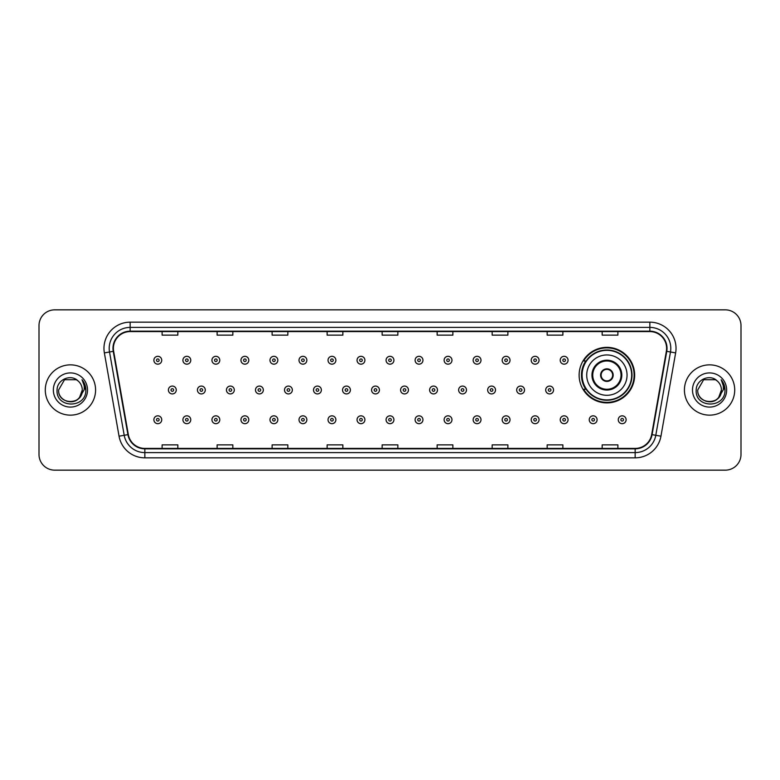 <?xml version="1.0" encoding="UTF-8"?>
<svg xmlns="http://www.w3.org/2000/svg" width="780" height="780" viewBox="0 0 780 780"><rect width="100%" height="100%" fill="white"/><g stroke="black" fill="none" stroke-linecap="round" stroke-linejoin="round"><path stroke-width="1.17" d="M579.121 375.122A27.768 27.768 0 0 0 606.889 402.889A27.768 27.768 0 0 0 634.657 375.122A27.768 27.768 0 0 0 606.889 347.353A27.768 27.768 0 0 0 579.121 375.122M585.78 389.269A25.408 25.408 0 0 1 585.78 360.974M39 325.562L39 454.438A15.717 15.717 0 0 0 54.717 470.155L725.283 470.155A15.717 15.717 0 0 0 741 454.438L741 325.562A15.717 15.717 0 0 0 725.283 309.845L54.717 309.845A15.717 15.717 0 0 0 39 325.562L39 454.438M45.289 390A25.145 25.145 0 0 0 70.434 415.145A25.145 25.145 0 0 0 95.579 390A25.145 25.145 0 0 0 70.434 364.855A25.145 25.145 0 0 0 45.289 390A25.145 25.145 0 0 0 70.434 415.145A25.145 25.145 0 0 0 95.579 390A25.145 25.145 0 0 0 70.434 364.855A25.145 25.145 0 0 0 45.289 390M684.421 390A25.145 25.145 0 0 0 709.566 415.145A25.145 25.145 0 0 0 734.711 390A25.145 25.145 0 0 0 709.566 364.855A25.145 25.145 0 0 0 684.421 390A25.145 25.145 0 0 0 709.566 415.145A25.145 25.145 0 0 0 734.711 390A25.145 25.145 0 0 0 709.566 364.855A25.145 25.145 0 0 0 684.421 390M113.392 348.348A16.76 16.76 0 0 1 130.153 331.588L649.847 331.588A16.76 16.76 0 0 1 666.354 351.263L651.67 434.558A16.76 16.76 0 0 1 635.154 448.412L144.846 448.412A16.76 16.76 0 0 1 128.329 434.558L113.646 351.263A16.76 16.76 0 0 1 113.392 348.348M112.973 348.348A17.18 17.18 0 0 0 113.236 351.331L127.92 434.635A17.18 17.18 0 0 0 144.846 448.831L635.154 448.831A17.18 17.18 0 0 0 652.08 434.635L666.764 351.331A17.18 17.18 0 0 0 649.847 331.168L130.153 331.168A17.18 17.18 0 0 0 112.973 348.348M104.364 352.901A26.198 26.198 0 0 1 130.153 322.159L649.847 322.159A26.198 26.198 0 0 1 675.636 352.901L660.952 436.195A26.198 26.198 0 0 1 635.154 457.84L144.846 457.84A26.198 26.198 0 0 1 119.047 436.195L104.364 352.901L109.522 351.994A20.953 20.953 0 0 1 130.153 327.395L649.847 327.395A20.953 20.953 0 0 1 670.478 351.994L655.795 435.289A20.953 20.953 0 0 1 635.154 452.605L144.846 452.605A20.953 20.953 0 0 1 124.205 435.289L109.522 351.994A20.953 20.953 0 0 1 109.2 348.348M725.283 309.845L54.717 309.845M54.717 470.155L725.283 470.155M741 454.438L741 325.562M382.142 331.588L382.142 335.137L397.858 335.137L397.858 331.588M327.132 331.588L327.132 335.137L342.849 335.137L342.849 331.588M272.123 331.588L272.123 335.137L287.84 335.137L287.84 331.588M217.123 331.588L217.123 335.137L232.84 335.137L232.84 331.588M162.113 331.588L162.113 335.137L177.83 335.137L177.83 331.588M437.151 331.588L437.151 335.137L452.868 335.137L452.868 331.588M492.16 331.588L492.16 335.137L507.877 335.137L507.877 331.588M547.16 331.588L547.16 335.137L562.877 335.137L562.877 331.588M602.17 331.588L602.17 335.137L617.887 335.137L617.887 331.588M397.858 448.412L397.858 444.863L382.142 444.863L382.142 448.412M342.849 448.412L342.849 444.863L327.132 444.863L327.132 448.412M287.84 448.412L287.84 444.863L272.123 444.863L272.123 448.412M232.84 448.412L232.84 444.863L217.123 444.863L217.123 448.412M177.83 448.412L177.83 444.863L162.113 444.863L162.113 448.412M452.868 448.412L452.868 444.863L437.151 444.863L437.151 448.412M507.877 448.412L507.877 444.863L492.16 444.863L492.16 448.412M562.877 448.412L562.877 444.863L547.16 444.863L547.16 448.412M617.887 448.412L617.887 444.863L602.17 444.863L602.17 448.412M66.797 401.271C75.777 402.685 80.935 398.931 82.28 390C83.002 405.278 57.866 405.278 58.588 390L64.516 379.743L76.352 379.743L78.195 381.049C70.921 373.435 56.93 379.714 57.067 390C55.731 408.281 85.371 408.759 85.849 390.887L85.878 390C85.829 386.119 84.542 382.707 81.997 379.762C83.928 382.941 84.611 386.353 84.045 390L79.511 397.605A11.846 11.846 0 0 0 82.28 390L79.511 397.605C73.222 406.107 57.974 400.666 58.588 390L64.516 379.743L76.352 379.743L78.195 381.049L76.352 379.743L64.516 379.743L58.588 390C57.866 405.278 83.002 405.278 82.28 390L79.482 397.644L82.28 390C83.002 405.278 57.866 405.278 58.588 390C57.866 405.278 83.002 405.278 82.28 390A11.846 11.846 0 0 0 78.195 381.049M53.352 390A17.082 17.082 0 0 0 70.434 407.082A17.082 17.082 0 0 0 87.516 390A17.082 17.082 0 0 0 70.434 372.918A17.082 17.082 0 0 0 53.352 390M82.114 379.899L85.868 390.448M586.716 375.122A20.173 20.173 0 0 1 606.889 354.949A20.173 20.173 0 0 1 627.052 375.122A20.173 20.173 0 0 1 606.889 395.294A20.173 20.173 0 0 1 586.716 375.122A20.173 20.173 0 0 0 606.889 395.294A20.173 20.173 0 0 0 627.052 375.122M592.742 375.122A14.147 14.147 0 0 0 606.889 389.269A14.147 14.147 0 0 0 621.036 375.122A14.147 14.147 0 0 0 606.889 360.974A14.147 14.147 0 0 0 592.742 375.122M586.092 360.974A25.145 25.145 0 0 0 586.092 389.269M631.663 375.122A24.775 24.775 0 0 0 606.889 350.347A24.775 24.775 0 0 0 582.104 375.122A24.775 24.775 0 0 0 606.889 399.906A24.775 24.775 0 0 0 631.663 375.122M600.6 375.122A6.289 6.289 0 0 0 606.889 381.41A6.289 6.289 0 0 0 613.178 375.122A6.289 6.289 0 0 0 606.889 368.833A6.289 6.289 0 0 0 600.6 375.122M634.13 375.122A27.242 27.242 0 0 1 583.606 389.269L586.131 389.269A25.116 25.116 0 0 0 632.005 375.18A25.116 25.116 0 0 0 586.131 360.974L583.606 360.974A27.242 27.242 0 0 1 634.13 375.122M600.795 373.552L601.01 373.552A6.074 6.074 0 0 1 612.758 373.552L612.427 373.552A5.762 5.762 0 0 1 606.889 380.884A5.762 5.762 0 0 1 601.341 373.552A5.762 5.762 0 0 1 612.427 373.552L612.973 373.552M612.973 376.691L612.427 376.691A5.762 5.762 0 0 1 601.341 376.691L600.795 376.691M612.427 376.691L612.758 376.691A6.074 6.074 0 0 1 601.01 376.691L601.341 376.691M705.929 401.271C714.909 402.685 720.076 398.931 721.412 390C722.134 405.278 696.998 405.278 697.72 390L703.648 379.743L697.72 390L703.648 379.743L715.484 379.743L717.327 381.049C710.053 373.435 696.062 379.714 696.199 390C694.863 408.281 724.503 408.759 724.99 390.887L725.01 390C724.971 386.119 723.674 382.707 721.13 379.762C723.07 382.941 723.742 386.353 723.177 390L718.643 397.605A11.846 11.846 0 0 0 721.412 390L718.643 397.605C712.355 406.107 697.106 400.666 697.72 390C696.998 405.278 722.134 405.278 721.412 390L718.614 397.644L721.412 390C722.134 405.278 696.998 405.278 697.72 390C696.998 405.278 722.134 405.278 721.412 390A11.846 11.846 0 0 0 717.327 381.049M692.484 390A17.082 17.082 0 0 0 709.566 407.082A17.082 17.082 0 0 0 726.648 390A17.082 17.082 0 0 0 709.566 372.918A17.082 17.082 0 0 0 692.484 390M725.01 390L721.364 380.026M721.246 379.899L725 390.448M161.743 360.243A3.929 3.929 0 0 1 157.814 364.172A3.929 3.929 0 0 1 153.884 360.243A3.929 3.929 0 0 1 157.814 356.314A3.929 3.929 0 0 1 161.743 360.243A3.929 3.929 0 0 0 157.814 356.314A3.929 3.929 0 0 0 153.884 360.243M190.768 360.243A3.929 3.929 0 0 1 186.839 364.172A3.929 3.929 0 0 1 182.91 360.243A3.929 3.929 0 0 1 186.839 356.314A3.929 3.929 0 0 1 190.768 360.243A3.929 3.929 0 0 0 186.839 356.314A3.929 3.929 0 0 0 182.91 360.243M219.794 360.243A3.929 3.929 0 0 1 215.865 364.172A3.929 3.929 0 0 1 211.936 360.243A3.929 3.929 0 0 1 215.865 356.314A3.929 3.929 0 0 1 219.794 360.243A3.929 3.929 0 0 0 215.865 356.314A3.929 3.929 0 0 0 211.936 360.243M248.81 360.243A3.929 3.929 0 0 1 244.881 364.172A3.929 3.929 0 0 1 240.952 360.243A3.929 3.929 0 0 1 244.881 356.314A3.929 3.929 0 0 1 248.81 360.243A3.929 3.929 0 0 0 244.881 356.314A3.929 3.929 0 0 0 240.952 360.243M277.836 360.243A3.929 3.929 0 0 1 273.907 364.172A3.929 3.929 0 0 1 269.977 360.243A3.929 3.929 0 0 1 273.907 356.314A3.929 3.929 0 0 1 277.836 360.243A3.929 3.929 0 0 0 273.907 356.314A3.929 3.929 0 0 0 269.977 360.243M306.862 360.243A3.929 3.929 0 0 1 302.933 364.172A3.929 3.929 0 0 1 299.003 360.243A3.929 3.929 0 0 1 302.933 356.314A3.929 3.929 0 0 1 306.862 360.243A3.929 3.929 0 0 0 302.933 356.314A3.929 3.929 0 0 0 299.003 360.243M335.887 360.243A3.929 3.929 0 0 1 331.958 364.172A3.929 3.929 0 0 1 328.029 360.243A3.929 3.929 0 0 1 331.958 356.314A3.929 3.929 0 0 1 335.887 360.243A3.929 3.929 0 0 0 331.958 356.314A3.929 3.929 0 0 0 328.029 360.243M364.904 360.243A3.929 3.929 0 0 1 360.974 364.172A3.929 3.929 0 0 1 357.045 360.243A3.929 3.929 0 0 1 360.974 356.314A3.929 3.929 0 0 1 364.904 360.243A3.929 3.929 0 0 0 360.974 356.314A3.929 3.929 0 0 0 357.045 360.243M393.929 360.243A3.929 3.929 0 0 1 390 364.172A3.929 3.929 0 0 1 386.071 360.243A3.929 3.929 0 0 1 390 356.314A3.929 3.929 0 0 1 393.929 360.243A3.929 3.929 0 0 0 390 356.314A3.929 3.929 0 0 0 386.071 360.243M422.955 360.243A3.929 3.929 0 0 1 419.026 364.172A3.929 3.929 0 0 1 415.096 360.243A3.929 3.929 0 0 1 419.026 356.314A3.929 3.929 0 0 1 422.955 360.243A3.929 3.929 0 0 0 419.026 356.314A3.929 3.929 0 0 0 415.096 360.243M451.971 360.243A3.929 3.929 0 0 1 448.042 364.172A3.929 3.929 0 0 1 444.113 360.243A3.929 3.929 0 0 1 448.042 356.314A3.929 3.929 0 0 1 451.971 360.243A3.929 3.929 0 0 0 448.042 356.314A3.929 3.929 0 0 0 444.113 360.243M480.997 360.243A3.929 3.929 0 0 1 477.067 364.172A3.929 3.929 0 0 1 473.138 360.243A3.929 3.929 0 0 1 477.067 356.314A3.929 3.929 0 0 1 480.997 360.243A3.929 3.929 0 0 0 477.067 356.314A3.929 3.929 0 0 0 473.138 360.243M510.023 360.243A3.929 3.929 0 0 1 506.093 364.172A3.929 3.929 0 0 1 502.164 360.243A3.929 3.929 0 0 1 506.093 356.314A3.929 3.929 0 0 1 510.023 360.243A3.929 3.929 0 0 0 506.093 356.314A3.929 3.929 0 0 0 502.164 360.243M539.048 360.243A3.929 3.929 0 0 1 535.119 364.172A3.929 3.929 0 0 1 531.19 360.243A3.929 3.929 0 0 1 535.119 356.314A3.929 3.929 0 0 1 539.048 360.243A3.929 3.929 0 0 0 535.119 356.314A3.929 3.929 0 0 0 531.19 360.243M568.064 360.243A3.929 3.929 0 0 1 564.135 364.172A3.929 3.929 0 0 1 560.206 360.243A3.929 3.929 0 0 1 564.135 356.314A3.929 3.929 0 0 1 568.064 360.243A3.929 3.929 0 0 0 564.135 356.314A3.929 3.929 0 0 0 560.206 360.243M168.402 390A3.929 3.929 0 0 1 172.331 386.071A3.929 3.929 0 0 1 176.261 390A3.929 3.929 0 0 1 172.331 393.929A3.929 3.929 0 0 1 168.402 390A3.929 3.929 0 0 0 172.331 393.929A3.929 3.929 0 0 0 176.261 390M197.418 390A3.929 3.929 0 0 1 201.347 386.071A3.929 3.929 0 0 1 205.276 390A3.929 3.929 0 0 1 201.347 393.929A3.929 3.929 0 0 1 197.418 390A3.929 3.929 0 0 0 201.347 393.929A3.929 3.929 0 0 0 205.276 390M226.444 390A3.929 3.929 0 0 1 230.373 386.071A3.929 3.929 0 0 1 234.302 390A3.929 3.929 0 0 1 230.373 393.929A3.929 3.929 0 0 1 226.444 390A3.929 3.929 0 0 0 230.373 393.929A3.929 3.929 0 0 0 234.302 390M255.469 390A3.929 3.929 0 0 1 259.399 386.071A3.929 3.929 0 0 1 263.328 390A3.929 3.929 0 0 1 259.399 393.929A3.929 3.929 0 0 1 255.469 390A3.929 3.929 0 0 0 259.399 393.929A3.929 3.929 0 0 0 263.328 390M284.495 390A3.929 3.929 0 0 1 288.415 386.071A3.929 3.929 0 0 1 292.344 390A3.929 3.929 0 0 1 288.415 393.929A3.929 3.929 0 0 1 284.495 390A3.929 3.929 0 0 0 288.415 393.929A3.929 3.929 0 0 0 292.344 390M313.511 390A3.929 3.929 0 0 1 317.44 386.071A3.929 3.929 0 0 1 321.37 390A3.929 3.929 0 0 1 317.44 393.929A3.929 3.929 0 0 1 313.511 390A3.929 3.929 0 0 0 317.44 393.929A3.929 3.929 0 0 0 321.37 390M342.537 390A3.929 3.929 0 0 1 346.466 386.071A3.929 3.929 0 0 1 350.395 390A3.929 3.929 0 0 1 346.466 393.929A3.929 3.929 0 0 1 342.537 390A3.929 3.929 0 0 0 346.466 393.929A3.929 3.929 0 0 0 350.395 390M371.563 390A3.929 3.929 0 0 1 375.492 386.071A3.929 3.929 0 0 1 379.421 390A3.929 3.929 0 0 1 375.492 393.929A3.929 3.929 0 0 1 371.563 390A3.929 3.929 0 0 0 375.492 393.929A3.929 3.929 0 0 0 379.421 390M400.579 390A3.929 3.929 0 0 1 404.508 386.071A3.929 3.929 0 0 1 408.437 390A3.929 3.929 0 0 1 404.508 393.929A3.929 3.929 0 0 1 400.579 390A3.929 3.929 0 0 0 404.508 393.929A3.929 3.929 0 0 0 408.437 390M429.604 390A3.929 3.929 0 0 1 433.534 386.071A3.929 3.929 0 0 1 437.463 390A3.929 3.929 0 0 1 433.534 393.929A3.929 3.929 0 0 1 429.604 390A3.929 3.929 0 0 0 433.534 393.929A3.929 3.929 0 0 0 437.463 390M458.63 390A3.929 3.929 0 0 1 462.56 386.071A3.929 3.929 0 0 1 466.489 390A3.929 3.929 0 0 1 462.56 393.929A3.929 3.929 0 0 1 458.63 390A3.929 3.929 0 0 0 462.56 393.929A3.929 3.929 0 0 0 466.489 390M487.656 390A3.929 3.929 0 0 1 491.585 386.071A3.929 3.929 0 0 1 495.505 390A3.929 3.929 0 0 1 491.585 393.929A3.929 3.929 0 0 1 487.656 390A3.929 3.929 0 0 0 491.585 393.929A3.929 3.929 0 0 0 495.505 390M516.672 390A3.929 3.929 0 0 1 520.601 386.071A3.929 3.929 0 0 1 524.53 390A3.929 3.929 0 0 1 520.601 393.929A3.929 3.929 0 0 1 516.672 390A3.929 3.929 0 0 0 520.601 393.929A3.929 3.929 0 0 0 524.53 390M545.698 390A3.929 3.929 0 0 1 549.627 386.071A3.929 3.929 0 0 1 553.556 390A3.929 3.929 0 0 1 549.627 393.929A3.929 3.929 0 0 1 545.698 390A3.929 3.929 0 0 0 549.627 393.929A3.929 3.929 0 0 0 553.556 390M153.884 419.757A3.929 3.929 0 0 1 157.814 415.828A3.929 3.929 0 0 1 161.743 419.757A3.929 3.929 0 0 1 157.814 423.686A3.929 3.929 0 0 1 153.884 419.757A3.929 3.929 0 0 0 157.814 423.686A3.929 3.929 0 0 0 161.743 419.757M182.91 419.757A3.929 3.929 0 0 1 186.839 415.828A3.929 3.929 0 0 1 190.768 419.757A3.929 3.929 0 0 1 186.839 423.686A3.929 3.929 0 0 1 182.91 419.757A3.929 3.929 0 0 0 186.839 423.686A3.929 3.929 0 0 0 190.768 419.757M211.936 419.757A3.929 3.929 0 0 1 215.865 415.828A3.929 3.929 0 0 1 219.794 419.757A3.929 3.929 0 0 1 215.865 423.686A3.929 3.929 0 0 1 211.936 419.757A3.929 3.929 0 0 0 215.865 423.686A3.929 3.929 0 0 0 219.794 419.757M240.952 419.757A3.929 3.929 0 0 1 244.881 415.828A3.929 3.929 0 0 1 248.81 419.757A3.929 3.929 0 0 1 244.881 423.686A3.929 3.929 0 0 1 240.952 419.757A3.929 3.929 0 0 0 244.881 423.686A3.929 3.929 0 0 0 248.81 419.757M269.977 419.757A3.929 3.929 0 0 1 273.907 415.828A3.929 3.929 0 0 1 277.836 419.757A3.929 3.929 0 0 1 273.907 423.686A3.929 3.929 0 0 1 269.977 419.757A3.929 3.929 0 0 0 273.907 423.686A3.929 3.929 0 0 0 277.836 419.757M299.003 419.757A3.929 3.929 0 0 1 302.933 415.828A3.929 3.929 0 0 1 306.862 419.757A3.929 3.929 0 0 1 302.933 423.686A3.929 3.929 0 0 1 299.003 419.757A3.929 3.929 0 0 0 302.933 423.686A3.929 3.929 0 0 0 306.862 419.757M328.029 419.757A3.929 3.929 0 0 1 331.958 415.828A3.929 3.929 0 0 1 335.887 419.757A3.929 3.929 0 0 1 331.958 423.686A3.929 3.929 0 0 1 328.029 419.757A3.929 3.929 0 0 0 331.958 423.686A3.929 3.929 0 0 0 335.887 419.757M357.045 419.757A3.929 3.929 0 0 1 360.974 415.828A3.929 3.929 0 0 1 364.904 419.757A3.929 3.929 0 0 1 360.974 423.686A3.929 3.929 0 0 1 357.045 419.757A3.929 3.929 0 0 0 360.974 423.686A3.929 3.929 0 0 0 364.904 419.757M386.071 419.757A3.929 3.929 0 0 1 390 415.828A3.929 3.929 0 0 1 393.929 419.757A3.929 3.929 0 0 1 390 423.686A3.929 3.929 0 0 1 386.071 419.757A3.929 3.929 0 0 0 390 423.686A3.929 3.929 0 0 0 393.929 419.757M415.096 419.757A3.929 3.929 0 0 1 419.026 415.828A3.929 3.929 0 0 1 422.955 419.757A3.929 3.929 0 0 1 419.026 423.686A3.929 3.929 0 0 1 415.096 419.757A3.929 3.929 0 0 0 419.026 423.686A3.929 3.929 0 0 0 422.955 419.757M444.113 419.757A3.929 3.929 0 0 1 448.042 415.828A3.929 3.929 0 0 1 451.971 419.757A3.929 3.929 0 0 1 448.042 423.686A3.929 3.929 0 0 1 444.113 419.757A3.929 3.929 0 0 0 448.042 423.686A3.929 3.929 0 0 0 451.971 419.757M473.138 419.757A3.929 3.929 0 0 1 477.067 415.828A3.929 3.929 0 0 1 480.997 419.757A3.929 3.929 0 0 1 477.067 423.686A3.929 3.929 0 0 1 473.138 419.757A3.929 3.929 0 0 0 477.067 423.686A3.929 3.929 0 0 0 480.997 419.757M502.164 419.757A3.929 3.929 0 0 1 506.093 415.828A3.929 3.929 0 0 1 510.023 419.757A3.929 3.929 0 0 1 506.093 423.686A3.929 3.929 0 0 1 502.164 419.757A3.929 3.929 0 0 0 506.093 423.686A3.929 3.929 0 0 0 510.023 419.757M531.19 419.757A3.929 3.929 0 0 1 535.119 415.828A3.929 3.929 0 0 1 539.048 419.757A3.929 3.929 0 0 1 535.119 423.686A3.929 3.929 0 0 1 531.19 419.757A3.929 3.929 0 0 0 535.119 423.686A3.929 3.929 0 0 0 539.048 419.757M560.206 419.757A3.929 3.929 0 0 1 564.135 415.828A3.929 3.929 0 0 1 568.064 419.757A3.929 3.929 0 0 1 564.135 423.686A3.929 3.929 0 0 1 560.206 419.757A3.929 3.929 0 0 0 564.135 423.686A3.929 3.929 0 0 0 568.064 419.757M589.231 419.757A3.929 3.929 0 0 1 593.161 415.828A3.929 3.929 0 0 1 597.09 419.757A3.929 3.929 0 0 1 593.161 423.686A3.929 3.929 0 0 1 589.231 419.757A3.929 3.929 0 0 0 593.161 423.686A3.929 3.929 0 0 0 597.09 419.757M618.257 419.757A3.929 3.929 0 0 1 622.187 415.828A3.929 3.929 0 0 1 626.116 419.757A3.929 3.929 0 0 1 622.187 423.686A3.929 3.929 0 0 1 618.257 419.757A3.929 3.929 0 0 0 622.187 423.686A3.929 3.929 0 0 0 626.116 419.757M649.847 322.159L649.847 331.168M109.522 351.994L113.236 351.331M144.846 457.84L144.846 448.831M635.154 448.831L635.154 457.84M652.08 434.635L660.952 436.195M119.047 436.195L127.92 434.635M666.764 351.331L675.636 352.901M130.153 322.159L130.153 331.168M621.816 375.122A14.927 14.927 0 0 0 606.889 360.194A14.927 14.927 0 0 0 591.952 375.122A14.927 14.927 0 0 0 606.889 390.049A14.927 14.927 0 0 0 621.816 375.122M156.507 360.243A1.306 1.306 0 0 0 157.814 361.549A1.306 1.306 0 0 0 159.13 360.243A1.306 1.306 0 0 0 157.814 358.936A1.306 1.306 0 0 0 156.507 360.243M185.533 360.243A1.306 1.306 0 0 0 186.839 361.549A1.306 1.306 0 0 0 188.146 360.243A1.306 1.306 0 0 0 186.839 358.936A1.306 1.306 0 0 0 185.533 360.243M214.549 360.243A1.306 1.306 0 0 0 215.865 361.549A1.306 1.306 0 0 0 217.172 360.243A1.306 1.306 0 0 0 215.865 358.936A1.306 1.306 0 0 0 214.549 360.243M243.575 360.243A1.306 1.306 0 0 0 244.881 361.549A1.306 1.306 0 0 0 246.197 360.243A1.306 1.306 0 0 0 244.881 358.936A1.306 1.306 0 0 0 243.575 360.243M272.6 360.243A1.306 1.306 0 0 0 273.907 361.549A1.306 1.306 0 0 0 275.213 360.243A1.306 1.306 0 0 0 273.907 358.936A1.306 1.306 0 0 0 272.6 360.243M301.626 360.243A1.306 1.306 0 0 0 302.933 361.549A1.306 1.306 0 0 0 304.239 360.243A1.306 1.306 0 0 0 302.933 358.936A1.306 1.306 0 0 0 301.626 360.243M330.642 360.243A1.306 1.306 0 0 0 331.958 361.549A1.306 1.306 0 0 0 333.265 360.243A1.306 1.306 0 0 0 331.958 358.936A1.306 1.306 0 0 0 330.642 360.243M359.668 360.243A1.306 1.306 0 0 0 360.974 361.549A1.306 1.306 0 0 0 362.29 360.243A1.306 1.306 0 0 0 360.974 358.936A1.306 1.306 0 0 0 359.668 360.243M388.694 360.243A1.306 1.306 0 0 0 390 361.549A1.306 1.306 0 0 0 391.306 360.243A1.306 1.306 0 0 0 390 358.936A1.306 1.306 0 0 0 388.694 360.243M417.709 360.243A1.306 1.306 0 0 0 419.026 361.549A1.306 1.306 0 0 0 420.332 360.243A1.306 1.306 0 0 0 419.026 358.936A1.306 1.306 0 0 0 417.709 360.243M446.735 360.243A1.306 1.306 0 0 0 448.042 361.549A1.306 1.306 0 0 0 449.358 360.243A1.306 1.306 0 0 0 448.042 358.936A1.306 1.306 0 0 0 446.735 360.243M475.761 360.243A1.306 1.306 0 0 0 477.067 361.549A1.306 1.306 0 0 0 478.374 360.243A1.306 1.306 0 0 0 477.067 358.936A1.306 1.306 0 0 0 475.761 360.243M504.787 360.243A1.306 1.306 0 0 0 506.093 361.549A1.306 1.306 0 0 0 507.4 360.243A1.306 1.306 0 0 0 506.093 358.936A1.306 1.306 0 0 0 504.787 360.243M533.803 360.243A1.306 1.306 0 0 0 535.119 361.549A1.306 1.306 0 0 0 536.425 360.243A1.306 1.306 0 0 0 535.119 358.936A1.306 1.306 0 0 0 533.803 360.243M562.828 360.243A1.306 1.306 0 0 0 564.135 361.549A1.306 1.306 0 0 0 565.451 360.243A1.306 1.306 0 0 0 564.135 358.936A1.306 1.306 0 0 0 562.828 360.243M173.638 390A1.306 1.306 0 0 0 172.331 388.694A1.306 1.306 0 0 0 171.015 390A1.306 1.306 0 0 0 172.331 391.306A1.306 1.306 0 0 0 173.638 390M202.663 390A1.306 1.306 0 0 0 201.347 388.694A1.306 1.306 0 0 0 200.041 390A1.306 1.306 0 0 0 201.347 391.306A1.306 1.306 0 0 0 202.663 390M231.679 390A1.306 1.306 0 0 0 230.373 388.694A1.306 1.306 0 0 0 229.066 390A1.306 1.306 0 0 0 230.373 391.306A1.306 1.306 0 0 0 231.679 390M260.705 390A1.306 1.306 0 0 0 259.399 388.694A1.306 1.306 0 0 0 258.082 390A1.306 1.306 0 0 0 259.399 391.306A1.306 1.306 0 0 0 260.705 390M289.731 390A1.306 1.306 0 0 0 288.415 388.694A1.306 1.306 0 0 0 287.108 390A1.306 1.306 0 0 0 288.415 391.306A1.306 1.306 0 0 0 289.731 390M318.757 390A1.306 1.306 0 0 0 317.44 388.694A1.306 1.306 0 0 0 316.134 390A1.306 1.306 0 0 0 317.44 391.306A1.306 1.306 0 0 0 318.757 390M347.773 390A1.306 1.306 0 0 0 346.466 388.694A1.306 1.306 0 0 0 345.16 390A1.306 1.306 0 0 0 346.466 391.306A1.306 1.306 0 0 0 347.773 390M376.798 390A1.306 1.306 0 0 0 375.492 388.694A1.306 1.306 0 0 0 374.176 390A1.306 1.306 0 0 0 375.492 391.306A1.306 1.306 0 0 0 376.798 390M405.824 390A1.306 1.306 0 0 0 404.508 388.694A1.306 1.306 0 0 0 403.202 390A1.306 1.306 0 0 0 404.508 391.306A1.306 1.306 0 0 0 405.824 390M434.84 390A1.306 1.306 0 0 0 433.534 388.694A1.306 1.306 0 0 0 432.227 390A1.306 1.306 0 0 0 433.534 391.306A1.306 1.306 0 0 0 434.84 390M463.866 390A1.306 1.306 0 0 0 462.56 388.694A1.306 1.306 0 0 0 461.243 390A1.306 1.306 0 0 0 462.56 391.306A1.306 1.306 0 0 0 463.866 390M492.892 390A1.306 1.306 0 0 0 491.585 388.694A1.306 1.306 0 0 0 490.269 390A1.306 1.306 0 0 0 491.585 391.306A1.306 1.306 0 0 0 492.892 390M521.917 390A1.306 1.306 0 0 0 520.601 388.694A1.306 1.306 0 0 0 519.295 390A1.306 1.306 0 0 0 520.601 391.306A1.306 1.306 0 0 0 521.917 390M550.933 390A1.306 1.306 0 0 0 549.627 388.694A1.306 1.306 0 0 0 548.321 390A1.306 1.306 0 0 0 549.627 391.306A1.306 1.306 0 0 0 550.933 390M159.13 419.757A1.306 1.306 0 0 0 157.814 418.45A1.306 1.306 0 0 0 156.507 419.757A1.306 1.306 0 0 0 157.814 421.063A1.306 1.306 0 0 0 159.13 419.757M188.146 419.757A1.306 1.306 0 0 0 186.839 418.45A1.306 1.306 0 0 0 185.533 419.757A1.306 1.306 0 0 0 186.839 421.063A1.306 1.306 0 0 0 188.146 419.757M217.172 419.757A1.306 1.306 0 0 0 215.865 418.45A1.306 1.306 0 0 0 214.549 419.757A1.306 1.306 0 0 0 215.865 421.063A1.306 1.306 0 0 0 217.172 419.757M246.197 419.757A1.306 1.306 0 0 0 244.881 418.45A1.306 1.306 0 0 0 243.575 419.757A1.306 1.306 0 0 0 244.881 421.063A1.306 1.306 0 0 0 246.197 419.757M275.213 419.757A1.306 1.306 0 0 0 273.907 418.45A1.306 1.306 0 0 0 272.6 419.757A1.306 1.306 0 0 0 273.907 421.063A1.306 1.306 0 0 0 275.213 419.757M304.239 419.757A1.306 1.306 0 0 0 302.933 418.45A1.306 1.306 0 0 0 301.626 419.757A1.306 1.306 0 0 0 302.933 421.063A1.306 1.306 0 0 0 304.239 419.757M333.265 419.757A1.306 1.306 0 0 0 331.958 418.45A1.306 1.306 0 0 0 330.642 419.757A1.306 1.306 0 0 0 331.958 421.063A1.306 1.306 0 0 0 333.265 419.757M362.29 419.757A1.306 1.306 0 0 0 360.974 418.45A1.306 1.306 0 0 0 359.668 419.757A1.306 1.306 0 0 0 360.974 421.063A1.306 1.306 0 0 0 362.29 419.757M391.306 419.757A1.306 1.306 0 0 0 390 418.45A1.306 1.306 0 0 0 388.694 419.757A1.306 1.306 0 0 0 390 421.063A1.306 1.306 0 0 0 391.306 419.757M420.332 419.757A1.306 1.306 0 0 0 419.026 418.45A1.306 1.306 0 0 0 417.709 419.757A1.306 1.306 0 0 0 419.026 421.063A1.306 1.306 0 0 0 420.332 419.757M449.358 419.757A1.306 1.306 0 0 0 448.042 418.45A1.306 1.306 0 0 0 446.735 419.757A1.306 1.306 0 0 0 448.042 421.063A1.306 1.306 0 0 0 449.358 419.757M478.374 419.757A1.306 1.306 0 0 0 477.067 418.45A1.306 1.306 0 0 0 475.761 419.757A1.306 1.306 0 0 0 477.067 421.063A1.306 1.306 0 0 0 478.374 419.757M507.4 419.757A1.306 1.306 0 0 0 506.093 418.45A1.306 1.306 0 0 0 504.787 419.757A1.306 1.306 0 0 0 506.093 421.063A1.306 1.306 0 0 0 507.4 419.757M536.425 419.757A1.306 1.306 0 0 0 535.119 418.45A1.306 1.306 0 0 0 533.803 419.757A1.306 1.306 0 0 0 535.119 421.063A1.306 1.306 0 0 0 536.425 419.757M565.451 419.757A1.306 1.306 0 0 0 564.135 418.45A1.306 1.306 0 0 0 562.828 419.757A1.306 1.306 0 0 0 564.135 421.063A1.306 1.306 0 0 0 565.451 419.757M594.467 419.757A1.306 1.306 0 0 0 593.161 418.45A1.306 1.306 0 0 0 591.854 419.757A1.306 1.306 0 0 0 593.161 421.063A1.306 1.306 0 0 0 594.467 419.757M623.493 419.757A1.306 1.306 0 0 0 622.187 418.45A1.306 1.306 0 0 0 620.87 419.757A1.306 1.306 0 0 0 622.187 421.063A1.306 1.306 0 0 0 623.493 419.757"/></g></svg>
